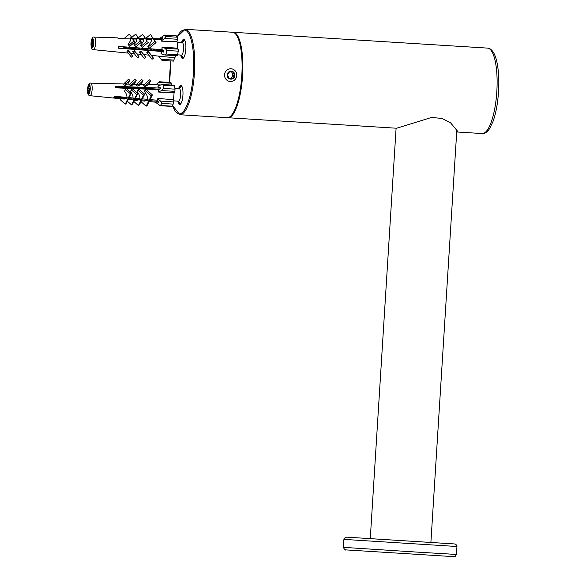 <?xml version="1.0" encoding="UTF-8"?>
<svg xmlns="http://www.w3.org/2000/svg" width="586" height="586" viewBox="0 0 586 586"><rect width="100%" height="100%" fill="white"/><g stroke="black" fill="none" stroke-linecap="round" stroke-linejoin="round"><path stroke-width="0.88" d="M181.147 85.549A9.566 2.681 -86.4 0 0 180.649 85.871A9.566 2.681 -86.4 0 0 179.309 88.405M178.496 101.444A9.566 2.681 -86.4 0 0 179.514 104.132A9.566 2.681 -86.4 0 0 179.968 104.513M178.613 88.647A9.566 2.681 93.6 0 1 180.847 85.468A9.566 2.681 93.6 0 1 182.927 95.188A9.566 2.681 93.6 0 1 179.66 104.557A9.566 2.681 93.6 0 1 177.836 101.122M184.048 39.467A9.566 2.681 -86.4 0 0 183.543 39.797A9.566 2.681 -86.4 0 0 182.209 42.331M181.396 55.37A9.566 2.681 -86.4 0 0 182.407 58.051A9.566 2.681 -86.4 0 0 182.869 58.439M181.506 42.573A9.566 2.681 93.6 0 1 183.74 39.387A9.566 2.681 93.6 0 1 185.828 49.114A9.566 2.681 93.6 0 1 182.554 58.483A9.566 2.681 93.6 0 1 180.73 55.047M232.107 76.905L232.349 73.587M396.627 128.224L431.743 117.398L442.305 118.54L450.583 122.84L457.483 131.125L456.721 131.909M227.551 117.691A42.8 12.013 -86.4 0 0 227.881 117.735A42.8 12.013 -86.4 0 0 227.91 117.735A42.8 12.013 -86.4 0 0 242.56 75.755A42.8 12.013 -86.4 0 0 233.228 32.289A42.8 12.013 -86.4 0 0 232.862 32.289M396.099 128.195L370.271 538.651L430.893 542.468L456.882 129.338M236.766 75.513A6.38 6.124 94.1 0 0 231.111 68.767A6.38 6.124 94.1 0 0 224.555 74.693A6.38 6.124 94.1 0 0 230.203 81.491A6.38 6.124 94.1 0 0 236.766 75.513M234.876 75.396A4.007 3.846 -85.9 0 1 228.906 78.502A4.007 3.846 -85.9 0 1 229.338 71.58A4.007 3.846 -85.9 0 1 234.876 75.396M229.478 71.866L233.008 72.085L234.568 75.374L232.605 78.451L229.075 78.231L227.515 74.942L229.478 71.866M229.075 78.216L232.605 78.451M231.265 78.356L233.228 75.279L234.568 75.374M233.228 75.279L231.668 71.99M161.626 51.487L163.34 52.081L163.633 50.293L161.919 49.7L162.205 47.29L165.171 48.308L166.842 50.462L166.248 54.029L164.761 54.989L161.128 53.831L161.626 51.487L163.413 51.597M177.001 55.655A1.597 0.447 -86.4 0 0 177.148 55.758A1.597 0.447 -86.4 0 0 177.631 54.74L166.248 54.029M166.842 50.462L178.217 51.165L177.631 54.74M178.217 51.165A1.597 0.447 -86.4 0 0 178.078 49.114L165.171 48.308M161.062 59.274L162.014 60.387L173.485 61.098A1.597 0.447 -86.4 0 0 173.969 60.072L161.062 59.274L158.601 56.124A8.827 2.476 -86.4 0 0 159.011 56.278A8.827 2.476 -86.4 0 0 159.165 56.271L159.077 56.82M165.875 36.493L164.49 38.456L161.743 40.61L161.223 39.628L162.813 38.383L162.344 37.702L160.762 38.947L160.044 38.119L164.71 35.028L165.875 36.493L177.258 37.204A1.597 0.447 -86.4 0 1 177.397 39.255L176.994 41.687L161.655 41.159A8.827 2.476 -86.4 0 0 161.275 39.914M164.952 35.138L176.327 35.841L177.258 37.204M93.357 45.723L93.255 46.419L92.507 45.342L92.053 48.169L91.284 47.034L91.738 44.206L91.116 42.441L91.504 40.156L92.229 41.232L92.705 38.412L93.474 39.548L92.998 42.368L93.745 43.445L93.357 45.723A4.703 1.319 93.6 0 0 93.504 44.961A4.703 1.319 93.6 0 0 93.621 44.14M91.738 44.206L93.057 44.294M91.013 43.13L92.376 43.218M91.284 47.034L92.222 47.092M148.265 46.924L149.313 48.147L156.03 42.617L154.982 41.394L148.265 46.924L147.76 46.184C150.485 43.239 151.73 41.005 151.496 39.482L146.214 39.335L145.138 38.083L143.702 39.269L139.351 39.145L138.267 37.885L136.816 39.079L132.854 38.969L131.938 37.892L130.707 38.91L118.116 38.559A7.127 2 -86.4 0 0 117.654 37.878L94.214 37.101C92.647 36.478 91.57 38.486 90.991 43.115C91.094 50.169 92.075 48.689 93.43 49.663A6.292 1.765 -86.4 0 0 95.364 45.62A6.292 1.765 -86.4 0 0 94.214 37.101M145.138 38.083L147.225 41.145L141.116 46.177L140.501 45.283C142.852 42.639 143.914 40.632 143.702 39.269M138.267 37.885L140.354 40.947L134.648 45.642L133.952 44.617C136.062 42.185 137.014 40.339 136.816 39.079M131.938 37.892L134.018 40.954L128.781 45.269L128.026 44.162C129.989 41.855 130.883 40.104 130.707 38.91M124.847 37.885L129.389 34.156L132.392 38.288L136.355 38.398L132.253 38.075M131.777 37.387L135.718 34.142L138.882 38.464L143.24 38.588L138.736 38.244M138.421 37.782L142.588 34.347L145.753 38.661L151.034 38.808L145.592 38.42M151.034 38.808L152.433 37.651L153.481 38.874L161.89 39.108M127.631 52.279L128.876 51.341L132.604 56.212L131.352 57.15L126.869 51.172L128.261 50.433L130.612 53.333L134.311 53.7M133.498 52.637L134.97 51.539L139.029 56.835L137.556 57.941L132.802 51.619L134.428 50.733L137.036 53.971L141.123 54.373M140.01 52.908L141.468 51.817L145.819 57.494L144.354 58.593L139.395 52.015L140.992 51.114L143.834 54.645L148.844 55.135M147.254 53.055L148.676 51.986L153.459 58.234L152.03 59.303L146.749 52.315L148.287 51.414L151.488 55.399L162.329 56.468M159.165 56.271L174.372 57.648A9.244 2.593 -86.4 0 0 176.02 55.692M163.421 51.575L118.365 48.213A7.127 2 -86.4 0 0 118.665 46.426L161.919 49.656M161.904 49.107A8.827 2.476 -86.4 0 0 162.066 47.078L177.448 48.191A9.244 2.593 -86.4 0 0 176.994 41.687M161.253 39.753L153.942 39.555L152.895 38.332L151.496 39.482M92.229 41.232L93.174 41.291M153.481 38.874L151.393 35.812L152.433 37.651M154.982 41.394L152.895 38.332M156.03 42.617L153.942 39.555M145.694 38.427L150.346 34.589M146.317 48.492L147.372 49.869M145.013 49.722L144.705 49.312L145.848 48.455M137.527 49.253L138.919 48.074L139.937 49.407M131.015 48.85L132.363 47.84M125.939 47.891L126.327 47.605L127.096 48.609M125.148 48.484L125.602 48.147M142.588 34.347L145.753 38.661M146.214 39.335L147.225 41.145M146.456 48.506L147.482 49.876M147.306 49.861L146.595 48.931L147.225 49.861M144.705 49.312L144.171 48.535M146.595 48.931L145.496 49.751M143.24 38.588L144.676 37.401M138.882 38.464L135.718 34.142M134.648 45.642L135.732 46.902L141.438 42.207L140.354 40.947M141.438 42.207L139.351 39.145M138.955 47.942L140.047 49.414M139.878 49.4L139.38 48.755L138.618 49.327M139.82 49.4L139.38 48.755M136.355 38.398L137.798 37.204M136.494 47.759L137.454 49.165M132.392 38.288L129.389 34.156M128.781 45.269L129.704 46.345L134.941 42.031L134.018 40.954M134.941 42.031L132.854 38.969M132.561 48.946L132.29 47.444L133.447 49.004M133.278 48.99L132.883 48.477L133.234 48.99M130.239 38.229L131.469 37.211M129.836 47.268L130.912 48.843M126.774 48.03L127.206 48.616M125.895 46.968L126.327 47.605M123.968 46.909L124.276 47.363M124.393 47.539L125.038 48.477M126.796 48.279L126.415 48.565M141.116 46.177L142.193 47.429L148.302 42.397M125.001 38.749L117.991 38.31M148.287 51.414L148.676 51.986M153.459 58.234L151.525 55.399M141.468 51.817L140.992 51.114M143.87 54.645L145.819 57.494M134.428 50.733L134.97 51.539M139.029 56.835L137.073 53.971M128.261 50.433L128.876 51.341M132.604 56.212L130.649 53.341M161.992 39.028L160.762 38.947M163.538 50.872L118.401 48.067M153.312 38.617L160.513 38.808A8.827 2.476 -86.4 0 0 160.11 38.661A8.827 2.476 -86.4 0 0 159.956 38.669L160.044 38.119M161.743 40.61L161.655 41.159M174.372 57.648L173.969 60.072M177.448 48.191L178.078 49.114M161.128 53.831L160.989 53.619A8.827 2.476 -86.4 0 0 161.428 52.008M163.589 88.442L161.802 90.552L158.777 91.738L158.616 89.563L160.366 88.874L160.161 87.27L158.418 87.959L158.044 85.856L162.183 84.465L163.186 85.234L163.589 88.442L174.965 89.153A1.597 0.447 -86.4 0 1 174.709 91.35L174.013 92.764L158.616 92.061A8.827 2.476 -86.4 0 0 158.572 90.105M163.186 85.234L174.562 85.944L174.965 89.153M174.562 85.944A1.597 0.447 -86.4 0 0 174.24 85.219L162.183 84.465M156.836 101.385L158.352 102.667L158.857 101.634L157.341 100.353L157.934 98.895L160.557 101.107L161.824 103.407L160.278 105.714L156.059 102.697L156.836 101.385L158.711 101.503M160.278 105.714L171.918 106.44A1.597 0.447 -86.4 0 0 172.181 106.183L160.806 105.48M161.824 103.407L173.207 104.11L172.181 106.183M155.275 102.154L156.352 102.938M158.22 82.399L171.127 83.205A1.597 0.447 -86.4 0 0 170.804 82.472L159.165 81.754L155.876 84.816M173.207 104.11A1.597 0.447 -86.4 0 0 173.463 101.913L160.557 101.107M90.215 87.534L89.49 89.805L89.812 92.339L88.962 94.068L88.633 91.526L87.834 93.174L87.746 92.544L87.504 90.5L88.303 88.86L87.995 86.318L88.845 84.589L89.153 87.131L89.973 85.49L90.215 87.534A4.703 1.319 93.6 0 0 90.149 86.779A4.703 1.319 93.6 0 0 90.039 86.113M88.633 91.526L89.709 91.599M160.396 84.933L148.207 84.618L145.116 86.669L143.621 85.82L144.178 84.692L145.54 85.798L150.631 80.861L149.269 79.755L144.178 84.692M144.354 84.516L140.545 84.421L137.82 86.171L136.274 85.344L136.948 83.974L138.347 85.109L142.977 80.619L141.578 79.484L136.948 83.974M136.772 84.325L133.74 84.245L131.257 85.812L129.674 85.007L130.444 83.446L131.857 84.589L136.172 80.407L134.758 79.264L130.444 83.446M130.099 84.15L127.309 84.084L125.089 85.439L123.741 84.772L124.576 83.08L125.77 84.047L129.74 80.201L128.539 79.227L124.576 83.08M158.638 101.444L149.577 100.602L148.463 101.554L147.13 100.374L141.856 99.891L140.721 100.865L139.351 99.657L135 99.254L133.857 100.235L132.473 99.019L128.524 98.653L127.55 99.488L126.371 98.455L113.809 97.291A7.127 2 -86.4 0 0 114.321 96.251L126.884 97.415C127.147 95.76 126.356 93.643 124.525 91.072L126.334 88.545L131.33 92.954L129.03 97.62L132.985 97.987C133.264 96.236 132.421 94.009 130.466 91.299L132.377 88.757L137.813 93.555L135.513 98.221L139.864 98.616C140.164 96.734 139.219 94.324 137.029 91.394L138.838 89.05L144.669 94.185L143.533 95.166L137.703 90.024M141.416 100.785L144.661 101.107L147.13 100.374M134.582 100.111L136.978 100.345L139.351 99.657M128.122 99.474L130.187 99.679L132.473 99.019M89.958 95.701A6.292 1.765 -86.4 0 0 91.731 92.5A6.292 1.765 -86.4 0 0 92.046 86.01A6.292 1.765 -86.4 0 0 90.742 83.139C89.175 82.516 88.098 84.523 87.519 89.16C87.614 96.207 88.603 94.734 89.958 95.701L124.166 99.078L126.371 98.455M139.864 98.616L141.233 99.825L142.369 98.851L147.643 99.342C147.972 97.239 146.859 94.566 144.31 91.328L145.973 89.248L152.382 94.903L150.082 99.569L157.37 100.243M157.414 99.95A8.827 2.476 -86.4 0 0 157.868 98.397L173.192 99.73A9.244 2.593 -86.4 0 0 174.013 92.764M158.608 89.636L115.317 87.819A7.127 2 -86.4 0 0 115.112 86.215L160.271 88.105M88.303 88.86L89.533 88.933M87.995 86.318L89.057 86.384M87.504 90.5L89.592 90.625M144.698 89.05L145.423 88.347M130.759 88.09L131.396 87.475M124.02 88.186L125.155 87.087M122.672 86.933L122.276 87.746L122.752 88.134M145.943 88.383L145.233 89.072L144.361 88.779M146.126 88.391L145.665 89.094M143.951 89.021L144.317 88.281M150.631 80.861L148.771 84.633M137.402 98.389L135.454 98.272M128.759 97.855L131.103 97.811M114.014 96.939L125.463 97.65L125.001 97.247M141.094 84.435L142.977 80.619M148.463 101.554L146.163 106.22L147.276 105.268L149.577 100.602M131.916 87.504L130.92 88.471M132.099 87.519L131.44 88.493M147.643 99.342L148.976 100.521L150.082 99.569M152.382 94.903L151.276 95.855L148.976 100.521M151.276 95.855L144.867 90.2M140.984 101.656L146.163 106.22M136.172 80.407L134.275 84.259M133.879 101.532L138.421 105.531L140.721 100.865M138.421 105.531L139.556 104.557L141.856 99.891M141.233 99.825L143.533 95.166M123.741 88.171L124.305 87.036M129.74 80.201L127.821 84.091M127.294 101.144L131.557 104.901L133.857 100.235M131.557 104.901L132.7 103.92L135 99.254M132.985 97.987L134.37 99.202L136.67 94.536L131.227 89.739M120.745 98.741L120.247 99.745L125.25 104.154L127.55 99.488M125.25 104.154L126.224 103.319L128.524 98.653M126.884 97.415L128.056 98.455L130.356 93.789L125.36 89.38M121.324 96.902L121.427 97.401L121.639 96.932M145.116 86.669L145.54 85.798M142.464 88.164L142.083 88.94M138.347 85.109L137.82 86.171M134.648 88.633L135.11 87.71M137.007 87.827L136.567 88.713M131.257 85.812L131.857 84.589M128.144 88.112L128.546 87.299M129.96 88.435L130.466 87.417L130.905 88.471M125.089 85.439L125.77 84.047M142.369 98.851L144.669 94.185M134.37 99.202L135.513 98.221M137.813 93.555L136.67 94.536M128.056 98.455L129.03 97.62M131.33 92.954L130.356 93.789M159.473 89.219L115.156 86.464M160.264 88.068L158.418 87.959M158.249 87.497A8.827 2.476 -86.4 0 0 157.883 86.179L158.044 85.856M156.374 84.831L156.176 84.816A8.827 2.476 -86.4 0 0 156.162 84.823L156.118 84.325M173.192 99.73L173.463 101.913M157.868 98.397L157.934 98.895M156.059 102.697L156.001 102.198A8.827 2.476 -86.4 0 0 156.579 101.634M171.127 83.205L171.354 85.036M117.874 87.929L119.522 87.241L121.009 88.061M127.257 88.318L128.686 87.812L129.982 88.435M137.849 88.383L138.926 88.808M146.163 89.116L147.775 89.182M158.161 89.614L157.934 89.123M153.005 88.816L152.653 89.387M149.086 89.233L148.771 88.559M139.988 88.852L139.6 87.988M134.67 87.68L134.121 88.611M131.96 98.338L132.04 97.899M125.514 87.109L124.862 88.222M122.855 97.488L122.906 97.049M121.815 88.09L121.28 86.845M116.343 86.538L115.61 87.834M156.997 89.57L156.762 89.05M151.833 88.75L151.466 89.336M147.928 89.189L147.599 88.486M138.831 88.808L138.435 87.915M133.498 87.607L132.941 88.559M129.74 88.427L129.279 87.343M121.463 96.917L121.463 97.401M121.683 97.415L121.742 96.939M120.65 88.047L120.108 86.772M153.935 89.438L153.019 89.402M136.348 88.698L135.198 88.222L133.93 88.603M127.389 88.325L126.034 87.644L124.54 88.208M118.409 87.951L116.87 87.072L115.303 87.688M89.504 89.966L89.907 88.955M174.877 88.413L179.294 88.691A6.248 1.751 93.6 0 1 180.642 92.192A6.248 1.751 93.6 0 1 178.518 101.166L173.331 100.843M162.52 49.913L162.637 50.821M125.756 46.961L126.056 48.543M126.664 48.374L127.089 47.056M134.948 47.642L135.212 49.114M135.769 49.143L136.216 47.737M144.127 48.33L144.376 49.678M153.32 49.012L153.539 50.249M154.096 50.286L154.47 49.099M162.381 49.861L162.212 50.792M162.271 50.792L162.212 49.803M153.276 49.012L153.049 50.22M153.107 50.228L153.027 48.99M143.944 49.656L143.856 48.308M134.78 49.085L134.685 47.627M125.616 48.513L125.507 46.939M161.245 49.605L161.04 50.718M161.099 50.718L161.033 49.59M152.111 48.924L151.877 50.147M151.935 50.154L151.855 48.902M142.969 48.242L142.713 49.576M142.772 49.583L142.684 48.25M133.835 47.561L133.549 49.012M133.615 49.012L133.513 47.539M124.518 47.715L124.43 48.155M124.444 48.44L124.335 46.851M120.782 38.632L119.991 38.61M160.996 49.59L160.623 50.689M160.051 50.66L159.846 49.502M151.825 48.902L151.437 50.118M150.888 50.088L150.661 48.814M141.724 49.517L141.468 48.133M133.571 47.539L133.161 48.836M123.397 48.374L123.097 46.763M160.469 50.682A3.985 1.121 93.6 0 1 160.256 49.532M92.815 43.071L92.522 44.097L92.815 43.071M177.133 42.302L182.195 42.617A6.248 1.751 93.6 0 1 183.594 47.041A6.248 1.751 93.6 0 1 181.418 55.091L177.609 54.85M231.148 115.654A42.009 11.786 -86.4 0 0 242.333 75.748A42.009 11.786 -86.4 0 0 236.173 34.75M227.119 117.683A42.8 12.013 -86.4 0 0 227.148 117.683A42.8 12.013 -86.4 0 0 241.798 75.711A42.8 12.013 -86.4 0 0 232.459 32.245L185.117 29.3L177.104 36.977M232.459 32.245C248.962 31.19 243.395 120.775 227.148 117.683L179.807 114.739A42.8 12.013 -86.4 0 0 179.807 114.739A42.8 12.013 -86.4 0 0 194.457 72.767A42.8 12.013 -86.4 0 0 185.117 29.3M172.621 105.297A42.009 11.786 -86.4 0 0 179.06 113.896A42.009 11.786 -86.4 0 0 193.71 60.241A42.009 11.786 -86.4 0 0 177.155 37.057M170.936 60.937A42.009 11.786 -86.4 0 0 169.662 82.406L170.907 60.937M482.146 133.542A42.8 12.013 -86.4 0 0 482.183 133.549A42.8 12.013 -86.4 0 0 496.825 91.57A42.8 12.013 -86.4 0 0 487.493 48.103L233.228 32.289M415.789 552.034L456.457 554.459C455.329 556.495 454.626 557.235 454.348 556.685L345.484 549.866C345.249 550.576 344.561 549.734 343.411 547.346L415.789 552.034M343.411 547.346L343.909 539.391L456.955 546.504L456.003 544.438L454.883 543.976L347.037 537.172M164.49 38.456L177.397 39.255M93.196 46.345A4.703 1.319 93.6 0 1 92.075 47.979M91.863 47.906A4.703 1.319 93.6 0 1 91.453 47.298M91.299 46.843A4.703 1.319 93.6 0 1 91.05 43.203M91.116 42.441A4.703 1.319 93.6 0 1 91.379 40.852M91.541 40.229A4.703 1.319 93.6 0 1 92.661 38.595M92.874 38.676A4.703 1.319 93.6 0 1 93.284 39.277M93.43 39.731A4.703 1.319 93.6 0 1 93.687 43.371M161.802 90.552L174.709 91.35M90.244 88.266A4.703 1.319 93.6 0 1 89.783 92.17M89.607 92.742A4.703 1.319 93.6 0 1 89.153 93.665M88.933 93.899A4.703 1.319 93.6 0 1 87.878 93.064M87.746 92.544A4.703 1.319 93.6 0 1 87.57 91.123M87.548 90.391A4.703 1.319 93.6 0 1 88.003 86.486M88.186 85.915A4.703 1.319 93.6 0 1 88.64 84.992M88.86 84.758A4.703 1.319 93.6 0 1 89.907 85.593M172.57 105.399L179.807 114.739M456.721 131.967L482.183 133.549C484.717 133.791 487.193 132.143 489.618 128.59L492.98 121.588C495.844 113.611 497.682 103.876 498.496 92.383C499.096 83.102 498.862 74.634 497.785 66.98C497.009 61.596 495.844 57.267 494.276 53.978C492.291 50.125 490.028 48.162 487.493 48.103M396.663 128.231L227.91 117.735M456.457 554.459L456.955 546.504M346.831 537.164L345.315 537.362L343.909 539.391M177.148 55.758L164.761 54.989M176.181 35.739L164.71 35.028M93.43 49.663L128.253 53.099M149.108 101.546L156.001 102.228M90.742 83.139L124.122 83.996M115.23 86.977L116.87 87.072M119.522 87.241L126.034 87.644M130.224 87.907L135.198 88.215M139.842 88.508L142.222 88.654M147.013 88.947L153.525 89.358M156.176 89.519L156.762 89.555M89.724 88.581L90.134 88.486M178.254 101.151L180.605 104.044M179.03 88.676L181.719 86.091M121.602 38.639L120.43 38.566M92.522 44.097L93.562 44.477M92.625 42.507L93.028 42.412M181.155 55.069L183.499 57.97M181.931 42.595L184.619 40.016"/></g></svg>
